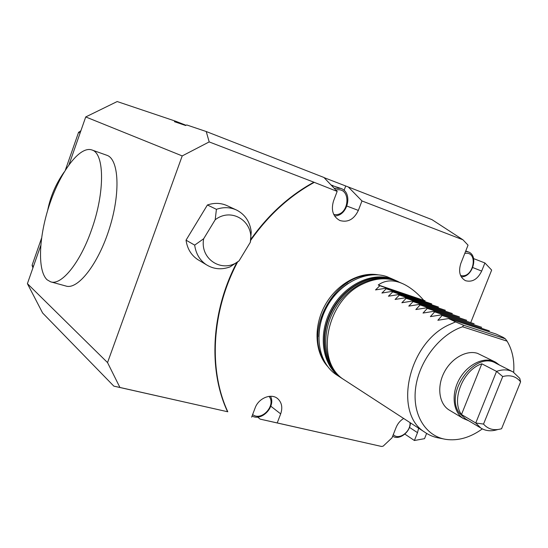 <?xml version="1.0" encoding="UTF-8"?>
<svg xmlns="http://www.w3.org/2000/svg" width="548" height="548" viewBox="0 0 548 548"><rect width="100%" height="100%" fill="white"/><g stroke="black" fill="none" stroke-linecap="round" stroke-linejoin="round"><path stroke-width="0.82" d="M423.488 300.03C416.96 292.653 410.308 287.33 403.534 284.063C393.882 279.549 385.456 279.857 378.243 284.974L425.125 300.797L379.826 285.734L375.51 289.926L385.258 288.323L431.742 303.9L386.224 288.789L381.915 293.043L391.758 291.426L438.482 307.051L392.745 291.899L388.436 296.221L398.382 294.591L445.346 310.271L399.389 295.071L395.087 299.455L405.136 297.817L452.333 313.545L406.164 298.311L401.869 302.756L412.028 301.105L459.457 316.881L413.069 301.606L408.781 306.12L419.049 304.462L466.718 320.285L420.111 304.969L415.836 309.552L426.207 307.88L474.123 323.752L427.296 308.401L423.029 313.059L433.516 311.367L481.665 327.286L434.626 311.894L430.372 316.628L440.969 314.929L489.357 330.889L442.099 315.47L437.859 320.279L448.572 318.559L496.015 334.006L503.194 337.369L505.325 338.787L507.092 341.164L462.574 326.779C439.886 334.335 419.302 360.81 415.699 387.443C411.945 414.11 425.371 436.14 445.757 439.359C458.025 441.113 470.218 437.619 482.336 428.892M378.243 284.974L379.826 285.734M385.258 288.323L386.224 288.789M391.758 291.426L392.745 291.899M398.382 294.591L399.389 295.071M405.136 297.817L406.164 298.311M412.028 301.105L413.069 301.606M419.049 304.462L420.111 304.969M426.207 307.88L427.296 308.401M433.516 311.367L434.626 311.894M440.969 314.929L442.099 315.47M346.226 381.134L343.843 379.586C314.518 361.598 326.081 300.256 363.057 283.864C374.537 278.398 385.477 277.356 395.875 280.747L402.54 283.604M443.606 438.934L439.311 438.085C433.879 437.174 428.947 435.153 424.501 432.016C393.478 413.144 407.712 344.445 448.024 325.224L455.559 321.895L448.572 318.559M455.559 321.895L463.608 325.259L505.325 338.787M513.702 372.291C514.531 360.331 512.325 349.953 507.092 341.164M462.574 326.779L463.608 325.259M449.929 410.479L448.846 409.829C439.078 403.623 436.756 386.902 444.017 372.688C451.168 358.419 466.327 349.788 477.486 353.337L494.844 361.817M520.6 381.84L519.737 378.319L513.038 371.921C508.167 369.393 502.667 369.222 496.543 371.393L502.722 376.545C510.257 374.62 516.223 376.387 520.6 381.84L501.564 428.735C494.138 430.872 488.131 429.324 483.528 424.077L475.753 422.988L496.543 371.393L481.822 363.81L461.498 414.5C450.799 400.451 463.005 369.763 481.822 363.81M502.722 376.545L483.528 424.077M497.618 429.577C491.309 431.577 485.706 431.057 480.808 428.015L475.753 422.988L461.498 414.5M465.581 418.905L459.498 413.308C443.722 393.06 475.328 350.158 496.091 363.351L512.346 371.565M468.725 420.789L463.211 418.439C453.367 412.178 451.114 395.197 458.518 380.709C465.814 366.167 481.185 357.323 492.433 360.879L495.55 362.166L499.543 365.098M199.417 260.581L197.492 259.423C191.06 254.984 187.245 248.566 186.039 240.168L194.677 245.127L203.664 238.75L215.193 219.769C231.852 206.74 254.615 221.995 250.313 242.305L239.079 260.834C223.18 273.842 199.636 259.8 203.664 238.75M215.193 219.769L216.412 209.322L207.404 204.986L186.039 240.168M207.404 204.986C214.501 202.582 221.221 202.883 227.564 205.877L235.907 209.754M40.73 245.559L27.4 283.652L42.621 312.997L113.84 386.135L227.564 411.733C208.206 370.448 210.905 311.99 236.757 262.629M250.772 239.449C268.362 214.665 289.392 195.581 313.874 182.196L209.192 141.918L182.21 155.92L107.538 362.591L119.916 387.457L227.564 411.733M69.069 164.558L85.728 116.943L182.21 155.92M27.4 283.652L107.538 362.591M50.93 281.905L65.931 286.029C77.823 290.104 98.393 263.937 109.49 228.242C120.738 192.601 118.875 158.975 106.826 155.269L91.838 149.947C79.871 145.761 60.944 170.976 49.964 203.281C38.86 235.517 37.072 270.472 47.101 279.781L50.628 281.823C61.253 285.775 79.919 263.198 91.358 230.352C105.106 192.581 104.62 153.091 91.838 149.947M113.84 386.135L119.916 387.457M256.944 417.096L258.053 417.028M346.953 206.089L358.358 210.405L361.968 200.945L348.316 186.984L324.067 177.634M348.316 186.984L431.961 219.638L462.937 239.784L361.968 200.945M85.728 116.943L117.183 101.544L175.476 121.17L174.435 121.697L185.656 125.499L186.724 124.951L206.233 131.527L323.902 177.456L337.157 191.403L313.874 182.196M251.642 417.165L255.121 407.965C258.567 398.006 271.472 392.882 277.836 398.786C281.836 402.616 282.782 407.644 280.679 413.891L277.226 422.933L260.149 419.131L381.531 446.456L383.141 446.168L392.012 437.825L396.081 427.509C397.704 423.57 400.239 420.556 403.671 418.473M260.149 419.131L257.944 417.323M418.631 428.194L417.508 432.66L414.398 440.503L424.529 438.667L426.625 433.413M277.226 422.933L381.531 446.456M227.81 411.788C208.459 370.27 211.377 311.476 237.579 262.019M250.635 240.414C268.253 215.357 289.385 196.054 314.031 182.505M206.233 131.527L209.192 141.918M358.358 210.405C354.056 219.337 347.911 222.714 339.924 220.543C332.999 216.72 330.855 210.213 333.513 201.027L337.157 191.403M345.699 186.073L344.055 190.396M473.609 258.608L484.905 262.958L481.678 271.082C477.644 279.295 472.246 282.494 465.485 280.679C459.806 277.404 458.258 271.657 460.834 263.424L468.04 245.161L462.937 239.784M470.78 322.498L491.659 270.075L484.905 262.958M414.398 440.503L404.849 434.098M327.636 366.461C314.723 352.378 313.346 326.368 324.998 305.318C336.575 284.227 359.337 271.459 378.182 274.843M332.109 185.34L331.074 184.998M338.027 375.805L335.664 374.27C318.018 362.064 313.463 332.239 326.437 307.736C339.219 283.145 366.646 269.5 387.004 276.678L394.574 279.946M341.801 378.284L339.945 377.051C322.245 364.797 317.696 334.801 330.766 310.134C343.644 285.371 371.208 271.609 391.649 278.809L395.772 280.501M32.935 267.835L32.085 265.266L33.407 266.486M80.097 133.027L78.57 132.335L80.905 130.725M78.57 132.335L65.397 170.003M41.525 238.264L32.085 265.266M186.06 125.287L175.476 121.17M64.095 172.127C55.828 183.868 50.334 196.691 47.614 210.603M331.232 185.169L333.061 185.676M331.328 185.272L340.651 188.361C353.35 192.122 347.884 216.323 334.527 215.898M334.15 188.238L340.651 188.361M335.862 190.04C352.343 186.19 349.446 217.59 333.718 214.426M216.412 209.322C223.618 206.863 230.42 207.151 236.832 210.179C245.189 214.624 249.991 221.878 251.244 231.941L250.313 242.305M239.079 260.834L230.044 266.897C221.495 269.993 213.556 269.246 206.233 264.663C199.732 260.177 195.876 253.662 194.677 245.127M270.486 396.259C276.144 406.28 261.855 421.679 252.073 416.014M269.034 396.362C276.473 405.157 261.629 421.686 252.628 414.548M410.404 422.851C410.377 432.173 398.999 440.77 392.663 436.16M410 422.583C410.986 431.769 398.67 440.674 393.293 434.571M465.588 251.374L468.252 251.888C479 255.3 472.664 277.521 461.217 276.815M464.793 253.395C479.137 250.731 473.506 279.37 460.532 275.425M318.758 336.582C319.895 314.079 329.684 296.331 348.124 283.33M322.765 358.118C305.743 328.362 334.177 276.74 368.509 275.192M409.466 427.378L417.508 432.66M270.822 406.205L280.679 413.891M472.773 267.554L481.678 271.082M343.075 379.113L341.308 377.942C323.587 365.674 319.052 335.623 332.15 310.901C345.055 286.083 372.667 272.288 393.128 279.487L397.314 281.206M344.528 380.052L342.466 378.695C324.094 366.023 320.053 334.273 334.616 309.188C348.96 283.974 378.25 271.787 398.245 281.631L398.526 281.768M424.501 432.016L343.843 379.586M480.808 428.015L464.526 418.275M463.211 418.439L448.846 409.829M277.836 398.786L276.946 398.108M339.945 377.051L335.664 374.27M344.856 380.244L341.308 377.942C323.224 365.386 318.689 335.246 331.704 310.668C344.528 285.988 372.14 272.151 393.032 279.453L396.177 280.679M331.828 185.231L332.828 185.587M206.233 264.663L197.492 259.423M468.252 251.888L465.759 250.943"/></g></svg>
